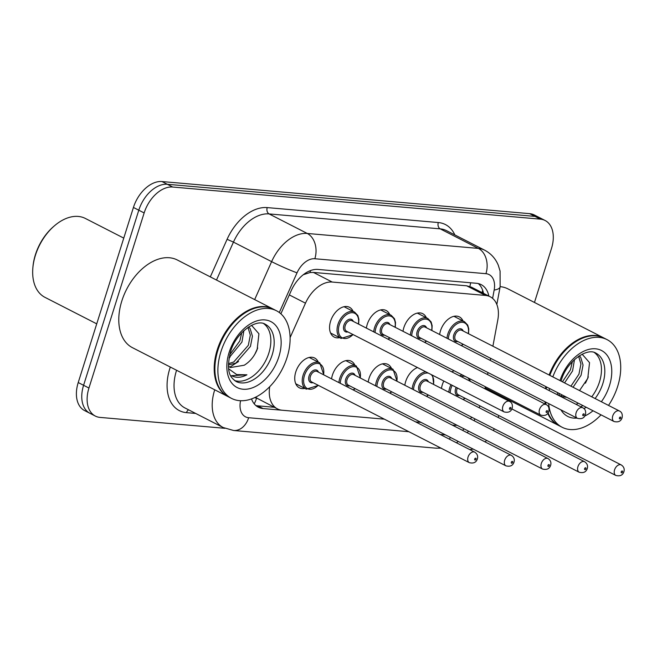 <?xml version="1.0" encoding="UTF-8"?>
<svg xmlns="http://www.w3.org/2000/svg" width="657" height="657" viewBox="0 0 657 657"><rect width="100%" height="100%" fill="white"/><g stroke="black" fill="none" stroke-linecap="round" stroke-linejoin="round"><path stroke-width="0.99" d="M439.648 334.512A16.745 10.808 -62.9 0 1 440.494 330.8A16.745 10.808 -62.9 0 1 459.366 316.879A16.745 10.808 -62.9 0 1 462.996 320.945M403.012 331.309A16.745 10.808 -62.9 0 1 403.866 327.597A16.745 10.808 -62.9 0 1 422.73 313.676A16.745 10.808 -62.9 0 1 426.36 317.75M366.384 328.106A16.745 10.808 -62.9 0 1 367.23 324.402A16.745 10.808 -62.9 0 1 386.102 310.482A16.745 10.808 -62.9 0 1 389.732 314.547M339.636 337.649A16.745 10.808 -62.9 0 1 334.208 337.082A16.745 10.808 -62.9 0 1 330.594 321.199A16.745 10.808 -62.9 0 1 349.467 307.279A16.745 10.808 -62.9 0 1 353.096 311.352M441.463 388.451A16.745 10.808 -62.9 0 1 442.309 384.739A16.745 10.808 -62.9 0 1 443.812 381.027M451.86 371.87A16.745 10.808 -62.9 0 1 454.118 370.753M404.827 385.248A16.745 10.808 -62.9 0 1 405.673 381.545A16.745 10.808 -62.9 0 1 417.491 367.55M368.199 382.054A16.745 10.808 -62.9 0 1 369.045 378.342A16.745 10.808 -62.9 0 1 387.917 364.421A16.745 10.808 -62.9 0 1 391.539 368.487M331.563 378.851A16.745 10.808 -62.9 0 1 332.409 375.139A16.745 10.808 -62.9 0 1 351.281 361.219A16.745 10.808 -62.9 0 1 354.911 365.292M304.815 388.394A16.745 10.808 -62.9 0 1 299.387 387.827A16.745 10.808 -62.9 0 1 295.773 371.944A16.745 10.808 -62.9 0 1 314.646 358.024A16.745 10.808 -62.9 0 1 318.275 362.089M254.768 397.575A9.847 6.356 117.1 0 0 256.583 398.15L256.928 398.175A29.549 19.069 -62.9 0 1 255.696 397.124M492.898 346.214L497.801 319.984A29.549 19.069 117.1 0 0 490.212 296.775L471.447 287.166L466.675 285.811L313.43 272.425L310.055 272.524L303.288 274.725M256.928 398.175L277.468 408.9A29.549 19.069 117.1 0 0 282.214 410.239L384.37 419.166M269.715 386.686A29.549 19.069 117.1 0 0 277.468 408.9M490.212 296.775A29.549 19.069 117.1 0 0 485.466 295.428L332.22 282.05A29.549 19.069 117.1 0 0 305.48 303.181L290.098 337.616M484.948 388.813L485.334 386.735M487.601 374.613L487.987 372.535M490.253 360.414L490.639 358.336M452.271 425.095L454.118 425.26A29.549 19.069 117.1 0 0 456.976 425.227M470.281 418.755A29.549 19.069 117.1 0 0 471.857 417.285M479.06 407.701A29.549 19.069 117.1 0 0 480.012 405.911M415.643 421.893L421.006 422.361M224.842 428.307L100.061 417.409A29.549 19.069 -62.9 0 1 95.314 416.062A29.549 19.069 -62.9 0 1 88.941 388.032L144.146 212.942A29.549 19.069 -62.9 0 1 172.701 187.031L540.35 219.142L534.995 216.399A29.549 19.069 -62.9 0 1 539.742 217.746A29.549 19.069 -62.9 0 0 534.995 216.399L167.346 184.288L534.995 216.399L529.632 213.656A29.549 19.069 -62.9 0 1 534.387 215.003L545.096 220.489A29.549 19.069 -62.9 0 1 551.469 248.518L534.47 302.45M144.146 212.942L138.791 210.199A29.549 19.069 -62.9 0 1 167.346 184.288A29.549 19.069 -62.9 0 0 138.791 210.199L83.587 385.289L138.791 210.199L133.428 207.456A29.549 19.069 -62.9 0 1 161.983 181.546L529.632 213.656M95.314 416.062L89.96 413.319A29.549 19.069 -62.9 0 1 83.587 385.289A29.549 19.069 -62.9 0 0 89.96 413.319L84.597 410.584A29.549 19.069 -62.9 0 1 78.224 382.546L133.428 207.456M251.508 398.914A29.549 19.069 117.1 0 0 258.357 407.225A29.549 19.069 117.1 0 0 263.104 408.572L281.837 410.206M274.289 407.274L257.749 405.829A29.549 19.069 -62.9 0 1 255.852 405.525M494.278 428.766A29.549 19.069 -62.9 0 1 493.391 430.59M486.582 440.379A29.549 19.069 -62.9 0 1 485.096 441.898M473.106 449.035A29.549 19.069 -62.9 0 1 469.673 449.56M504.428 397.723L504.141 398.635M498.811 415.536L498.195 417.491M540.35 219.142A29.549 19.069 -62.9 0 1 545.096 220.489M488.849 296.077A29.549 19.069 117.1 0 0 481.146 284.612A29.549 19.069 117.1 0 0 476.391 283.274L317.996 269.436A29.549 19.069 117.1 0 0 291.256 290.575L280.884 313.8M478.296 283.569A29.549 19.069 -62.9 0 1 483.495 293.334M96.735 323.852L44.972 297.35A44.323 28.604 -62.9 0 1 32.85 267.974L32.949 266.841A42.352 27.339 -62.9 0 1 35.396 254.735A42.352 27.339 -62.9 0 1 53.587 226.534L54.449 225.794A44.323 28.604 -62.9 0 1 85.369 218.453L123.771 238.113M32.85 267.974A44.323 28.604 -62.9 0 1 35.412 255.302A44.323 28.604 -62.9 0 1 54.449 225.794M228.209 396.697A49.242 31.782 -62.9 0 1 227.872 396.524A49.242 31.782 -62.9 0 1 217.253 349.803A49.242 31.782 -62.9 0 1 272.754 308.856A49.242 31.782 -62.9 0 1 273.09 309.028M227.872 396.524L132.451 347.676A49.242 31.782 -62.9 0 1 121.832 300.947A49.242 31.782 -62.9 0 1 177.341 260L272.754 308.856M215.085 364.085A48.749 31.47 -62.9 0 1 215.102 363.945A48.749 31.47 -62.9 0 1 217.919 350A48.749 31.47 -62.9 0 1 238.861 317.536A48.749 31.47 -62.9 0 1 238.967 317.446M231.56 398.413L228.546 396.869A49.242 31.782 -62.9 0 1 215.077 364.224A49.242 31.782 -62.9 0 1 217.927 350.148A49.242 31.782 -62.9 0 1 239.074 317.356A49.242 31.782 -62.9 0 1 273.427 309.201L276.441 310.745A49.242 31.782 -62.9 0 1 287.06 357.465A49.242 31.782 -62.9 0 1 231.56 398.413A49.242 31.782 -62.9 0 1 220.933 351.684A49.242 31.782 -62.9 0 1 276.441 310.745M263.646 323.605A32.111 20.728 -62.9 0 1 268.861 353.031A32.111 20.728 -62.9 0 1 234.508 380.51M247.976 327.391L250.317 335.127L248.321 345.319L233.744 361.982L228.431 363.699M248.617 326.964L250.079 328.443L252.436 336.179L250.448 346.411L235.871 363.075L228.414 364.947M241.751 332.779L239.821 340.967L229.745 354.747M243.878 330.676L241.94 342.059L229.079 357.778M228.439 366.138L230.459 367.534L244.24 365.226C249.988 361.67 254.292 356.431 257.158 349.508L258.924 333.781L251.516 325.289M228.669 368.832L236.717 374.589L246.933 374.794C241.201 377.775 236.093 378.087 231.609 375.722L231.978 375.919M246.933 374.794L231.543 375.681M257.716 347.988L254.801 354.312M238.532 361.531L229.794 367.164M230.024 357.178L229.038 358.024M558.828 425.572A49.242 31.782 -62.9 0 1 558.491 425.399A49.242 31.782 -62.9 0 1 547.79 413.368M545.277 404.145A49.242 31.782 -62.9 0 1 545.006 401.723M545.515 388.706A49.242 31.782 -62.9 0 1 545.877 386.612M546.164 389.043A48.749 31.47 -62.9 0 1 546.517 386.948M601.024 414.846A49.242 31.782 -62.9 0 1 562.178 427.288L559.164 425.744A49.242 31.782 -62.9 0 1 548.127 412.892M545.951 404.49A49.242 31.782 -62.9 0 1 545.671 402.068M546.181 389.051A49.242 31.782 -62.9 0 1 546.542 386.957M552.824 376.896A49.242 31.782 -62.9 0 1 607.06 339.62A49.242 31.782 -62.9 0 1 617.679 386.341A49.242 31.782 -62.9 0 1 608.53 405.41M562.178 427.288A49.242 31.782 -62.9 0 1 548.685 403.612M549.195 390.595A49.242 31.782 -62.9 0 1 549.556 388.501M594.265 352.481A32.111 20.728 -62.9 0 1 599.48 381.906A32.111 20.728 -62.9 0 1 591.743 396.82M578.595 356.266L580.936 364.003L578.94 374.203L570.941 386.168M579.236 355.839L580.698 357.318L583.055 365.062L581.067 375.287L573.068 387.26M572.37 361.654L570.44 369.842L562.441 381.816M574.497 359.551L572.567 370.934L564.56 382.908M559.904 393.798L559.033 393.822M579.54 390.57L587.777 378.383L589.543 362.656L582.143 354.172M582.808 405.525A32.111 20.728 -62.9 0 1 580.837 406.79M576.123 404.375L577.552 403.669L576.033 404.334M566.925 397.395L561.078 396.417L559.058 395.021M549.81 375.352A49.242 31.782 -62.9 0 1 569.693 346.231A49.242 31.782 -62.9 0 1 604.046 338.076L607.06 339.62M549.761 375.328A48.749 31.47 -62.9 0 1 569.479 346.42A48.749 31.47 -62.9 0 1 569.586 346.321M549.137 375.007A49.242 31.782 -62.9 0 1 603.381 337.731A49.242 31.782 -62.9 0 1 603.709 337.903M500.158 286.649A49.242 31.782 -62.9 0 1 507.96 288.883L603.381 337.731M588.335 376.863L585.428 383.187M562.433 395.095L560.413 396.04M256.583 398.15A29.549 21.829 95 0 1 254.234 403.85M310.531 270.569A29.549 21.829 95 0 1 310.055 272.524M470.658 282.773A29.549 21.829 95 0 1 469.845 286.485M482.213 292.677L482.476 291.281A29.549 9.428 -169.4 0 1 481.942 292.537M289.318 294.911L305.48 303.181M313.43 272.425L332.22 282.05M466.675 285.811L485.466 295.428M78.224 382.546L88.941 388.032M161.983 181.546L172.701 187.031M257.749 405.829L263.104 408.572M240.569 400.721A19.702 12.713 117.1 0 0 248.666 417.721L408.892 431.715M248.666 417.721A19.702 14.553 -85 0 1 233.564 430.491L223.134 427.502A39.395 25.426 -62.9 0 1 214.634 390.127A39.395 25.426 -62.9 0 1 214.74 389.798M195.687 413.45L186.498 412.645A4.928 3.638 95 0 1 188.608 409.828M186.498 412.645A44.323 28.604 -62.9 0 1 169.81 368.585A44.323 28.604 -62.9 0 1 170.319 367.058M176.569 370.261A39.395 25.426 117.1 0 0 176.47 370.589A39.395 25.426 117.1 0 0 184.962 407.964L223.134 427.502M210.306 276.884L227.092 239.304A44.323 28.604 -62.9 0 1 267.202 207.596L438.293 222.542A44.323 28.604 -62.9 0 1 454.841 234.91M254.661 299.592L271.612 261.642L233.449 242.105L216.49 280.046M492.61 298.377L494.163 290.057A19.702 12.713 117.1 0 0 485.942 273.69L314.843 258.743A19.702 12.713 117.1 0 0 297.021 272.836A19.702 1.232 -155.9 0 1 271.612 261.642A39.395 25.426 -62.9 0 1 307.262 233.457L269.099 213.919A39.395 25.426 117.1 0 0 233.449 242.105L227.092 239.304M314.843 258.743A19.702 14.553 -85 0 0 307.262 233.457L478.353 248.403L440.19 228.858L269.099 213.919A4.928 3.638 95 0 1 267.202 207.596M485.942 273.69A19.702 14.553 -85 0 0 478.353 248.403A39.395 25.426 -62.9 0 1 484.685 250.194L446.522 230.656A39.395 25.426 117.1 0 0 440.19 228.858A4.928 3.638 95 0 1 438.293 222.542M297.021 272.836L279.299 312.51M440.157 434.449L445.52 434.918M462.553 430.36A19.702 12.713 117.1 0 0 464.014 428.832M496.832 304.478L500.133 286.813A19.702 6.291 -169.4 0 1 494.163 290.057M441.011 448.164L435.903 448.164A19.702 14.553 -85 0 0 440.116 447.704M449.445 439.204A19.702 14.553 -85 0 0 450.291 437.357M295.757 383.754L306.31 389.158A14.774 9.535 -62.9 0 1 303.123 375.139A14.774 9.535 -62.9 0 1 319.778 362.861L323.811 374.884M323.564 374.753A13.789 8.902 117.1 0 0 316.904 363.428A13.789 8.902 117.1 0 0 304.454 375.541A13.789 8.902 117.1 0 0 306.72 388.197A13.789 8.902 117.1 0 0 318.177 385.273M313.06 382.653A6.89 4.451 -62.9 0 1 309.086 375.944A6.89 4.451 -62.9 0 1 313.849 370.228A6.89 4.451 -62.9 0 1 318.448 372.133M474.707 452.131L317.076 371.435A5.913 3.811 117.1 0 0 310.416 376.346A5.913 3.811 117.1 0 0 311.689 381.955L469.32 462.651A5.913 3.811 -62.9 0 1 468.047 457.05A5.913 3.811 -62.9 0 1 474.707 452.131C477.286 453.847 478.181 456.114 477.368 458.931C476.235 462.438 473.549 463.678 469.32 462.651M476.021 459.169A0.986 0.632 117.1 0 0 474.699 459.054A0.986 0.632 117.1 0 0 476.021 459.169M353.244 334.659L341.131 338.421A14.774 9.535 -62.9 0 1 337.944 324.402A14.774 9.535 -62.9 0 1 354.599 312.116L344.046 306.712M358.385 324.016A13.789 8.902 117.1 0 0 351.725 312.691A13.789 8.902 117.1 0 0 339.275 324.804A13.789 8.902 117.1 0 0 341.541 337.452A13.789 8.902 117.1 0 0 352.998 334.536M347.882 331.916A6.89 4.451 -62.9 0 1 343.907 325.207A6.89 4.451 -62.9 0 1 348.67 319.483A6.89 4.451 -62.9 0 1 353.269 321.396M351.897 320.69A5.913 3.811 117.1 0 0 345.237 325.609A5.913 3.811 117.1 0 0 346.51 331.21L504.141 411.914A5.913 3.811 -62.9 0 1 502.86 406.305A5.913 3.811 -62.9 0 1 509.52 401.394L351.897 320.69M509.52 408.309A0.986 0.632 117.1 0 0 510.842 408.424A0.986 0.632 117.1 0 0 509.52 408.309M338.905 382.604A14.774 9.535 -62.9 0 1 339.759 378.342A14.774 9.535 -62.9 0 1 356.406 366.056L360.447 378.079M360.2 377.956A13.789 8.902 117.1 0 0 353.532 366.631A13.789 8.902 117.1 0 0 341.09 378.744A13.789 8.902 117.1 0 0 340.252 383.302M349.696 385.856A6.89 4.451 -62.9 0 1 345.722 379.146A6.89 4.451 -62.9 0 1 350.485 373.422A6.89 4.451 -62.9 0 1 355.084 375.336M511.335 455.334L353.712 374.638A5.913 3.811 117.1 0 0 347.052 379.549A5.913 3.811 117.1 0 0 348.325 385.158L505.947 465.854A5.913 3.811 -62.9 0 1 504.675 460.245A5.913 3.811 -62.9 0 1 511.335 455.334C513.922 457.042 514.809 459.309 514.004 462.134C512.862 465.641 510.185 466.881 505.947 465.854M512.649 462.364A0.986 0.632 117.1 0 0 511.327 462.249A0.986 0.632 117.1 0 0 512.649 462.364M353.211 389.93A13.789 8.902 117.1 0 0 354.813 388.476M375.533 385.807A14.774 9.535 -62.9 0 1 376.395 381.545A14.774 9.535 -62.9 0 1 393.042 369.259L397.074 381.282M396.828 381.159A13.789 8.902 117.1 0 0 390.168 369.834A13.789 8.902 117.1 0 0 377.726 381.939A13.789 8.902 117.1 0 0 376.888 386.497M386.324 389.059A6.89 4.451 -62.9 0 1 382.349 382.349A6.89 4.451 -62.9 0 1 387.121 376.625A6.89 4.451 -62.9 0 1 391.712 378.539M547.971 458.537L390.34 377.832A5.913 3.811 117.1 0 0 383.68 382.744A5.913 3.811 117.1 0 0 384.953 388.353L542.583 469.057A5.913 3.811 -62.9 0 1 541.311 463.448A5.913 3.811 -62.9 0 1 547.971 458.537C550.558 460.245 551.445 462.512 550.632 465.328C549.498 468.835 546.813 470.075 542.583 469.057M549.285 465.567A0.986 0.632 117.1 0 0 547.963 465.452A0.986 0.632 117.1 0 0 549.285 465.567M389.839 393.132A13.789 8.902 117.1 0 0 391.441 391.679M412.169 389.01A14.774 9.535 -62.9 0 1 413.023 384.739A14.774 9.535 -62.9 0 1 425.802 371.805M433.464 384.353A13.789 8.902 117.1 0 0 431.156 374.547M428.454 373.168A13.789 8.902 117.1 0 0 414.353 385.142A13.789 8.902 117.1 0 0 413.516 389.7M422.96 392.254A6.89 4.451 -62.9 0 1 418.985 385.544A6.89 4.451 -62.9 0 1 423.749 379.82A6.89 4.451 -62.9 0 1 428.348 381.733M584.599 461.731L426.976 381.035A5.913 3.811 117.1 0 0 420.316 385.946A5.913 3.811 117.1 0 0 421.589 391.556L579.219 472.252A5.913 3.811 -62.9 0 1 577.938 466.642A5.913 3.811 -62.9 0 1 584.599 461.731C587.186 463.448 588.072 465.714 587.268 468.531C586.134 472.038 583.449 473.278 579.219 472.252M585.921 468.761A0.986 0.632 117.1 0 0 584.599 468.646A0.986 0.632 117.1 0 0 585.921 468.761M426.475 396.335A13.789 8.902 117.1 0 0 428.077 394.873M448.797 392.204A14.774 9.535 -62.9 0 1 449.659 387.942A14.774 9.535 -62.9 0 1 450.973 384.69M459.555 375.812A14.774 9.535 -62.9 0 1 462.438 375.007M469.829 381.068A13.789 8.902 117.1 0 0 467.784 377.75M465.09 376.362A13.789 8.902 117.1 0 0 461.198 376.65M452.205 385.322A13.789 8.902 117.1 0 0 450.989 388.344A13.789 8.902 117.1 0 0 450.152 392.894M459.596 395.457A6.89 4.451 -62.9 0 1 455.613 388.747A6.89 4.451 -62.9 0 1 456.172 387.351M457.403 387.983A5.913 3.811 117.1 0 0 456.944 389.149A5.913 3.811 117.1 0 0 458.225 394.75L615.847 475.454A5.913 3.811 -62.9 0 1 614.574 469.845A5.913 3.811 -62.9 0 1 621.235 464.934C623.822 466.642 624.708 468.909 623.895 471.734C622.762 475.233 620.085 476.473 615.847 475.454M622.549 471.964A0.986 0.632 117.1 0 0 621.226 471.849A0.986 0.632 117.1 0 0 622.549 471.964M463.103 399.53A13.789 8.902 117.1 0 0 464.713 398.076M373.718 331.867A14.774 9.535 -62.9 0 1 374.58 327.597A14.774 9.535 -62.9 0 1 391.227 315.319L380.674 309.915M395.021 327.211A13.789 8.902 117.1 0 0 388.353 315.886A13.789 8.902 117.1 0 0 375.911 327.999A13.789 8.902 117.1 0 0 375.073 332.557M388.024 339.193A13.789 8.902 117.1 0 0 389.634 337.731M384.517 335.111A6.89 4.451 -62.9 0 1 380.534 328.401A6.89 4.451 -62.9 0 1 385.306 322.686A6.89 4.451 -62.9 0 1 389.897 324.591M388.525 323.893A5.913 3.811 117.1 0 0 381.865 328.804A5.913 3.811 117.1 0 0 383.146 334.413L540.768 415.109A5.913 3.811 -62.9 0 1 539.496 409.508A5.913 3.811 -62.9 0 1 546.156 404.589L388.525 323.893M546.148 411.512A0.986 0.632 117.1 0 0 547.47 411.627A0.986 0.632 117.1 0 0 546.148 411.512M410.354 335.062A14.774 9.535 -62.9 0 1 411.208 330.8A14.774 9.535 -62.9 0 1 427.863 318.514L417.31 313.11M431.649 330.414A13.789 8.902 117.1 0 0 424.989 319.088A13.789 8.902 117.1 0 0 412.539 331.202A13.789 8.902 117.1 0 0 411.701 335.76M424.66 342.387A13.789 8.902 117.1 0 0 426.262 340.934M421.145 338.314A6.89 4.451 -62.9 0 1 417.17 331.604A6.89 4.451 -62.9 0 1 421.942 325.88A6.89 4.451 -62.9 0 1 426.533 327.794M425.161 327.096A5.913 3.811 117.1 0 0 418.501 332.007A5.913 3.811 117.1 0 0 419.774 337.616L577.404 418.312A5.913 3.811 -62.9 0 1 576.132 412.703A5.913 3.811 -62.9 0 1 582.792 407.792L425.161 327.096M582.784 414.707A0.986 0.632 117.1 0 0 584.106 414.822A0.986 0.632 117.1 0 0 582.784 414.707M446.99 338.265A14.774 9.535 -62.9 0 1 447.844 334.002A14.774 9.535 -62.9 0 1 464.491 321.716L453.938 316.313M468.285 333.616A13.789 8.902 117.1 0 0 461.625 322.291A13.789 8.902 117.1 0 0 449.174 334.397A13.789 8.902 117.1 0 0 448.337 338.955M461.296 345.59A13.789 8.902 117.1 0 0 462.898 344.137M457.781 341.517A6.89 4.451 -62.9 0 1 453.806 334.807A6.89 4.451 -62.9 0 1 458.57 329.083A6.89 4.451 -62.9 0 1 463.169 330.997M461.797 330.29A5.913 3.811 117.1 0 0 455.137 335.201A5.913 3.811 117.1 0 0 456.41 340.811L614.032 421.515A5.913 3.811 -62.9 0 1 612.759 415.906A5.913 3.811 -62.9 0 1 619.42 410.995L461.797 330.29M619.411 417.909A0.986 0.632 117.1 0 0 620.734 418.024A0.986 0.632 117.1 0 0 619.411 417.909M272.212 354.747A32.111 20.728 -62.9 0 1 236.019 381.446C231.716 378.062 225.211 374.268 230.484 352.168C235.346 333.099 256.312 318.234 265.288 324.279A32.111 20.728 -62.9 0 1 272.212 354.747M278.864 356.751A37.038 23.907 -62.9 0 1 243.074 389.231A37.038 23.907 -62.9 0 1 229.129 352.407A37.038 23.907 -62.9 0 1 264.927 319.918A37.038 23.907 -62.9 0 1 278.864 356.751M561.078 381.117L561.103 381.044C565.964 361.974 586.931 347.11 595.907 353.154A32.111 20.728 -62.9 0 1 602.83 383.622A32.111 20.728 -62.9 0 1 595.094 398.536M586.159 407.241A32.111 20.728 -62.9 0 1 583.983 408.621M559.986 380.559A37.038 23.907 -62.9 0 1 595.8 348.826A37.038 23.907 -62.9 0 1 609.482 385.626A37.038 23.907 -62.9 0 1 601.369 401.747M593.025 410.756A37.038 23.907 -62.9 0 1 584.845 415.955M576.986 418.098A37.038 23.907 -62.9 0 1 560.971 409.902M557.464 394.824A37.038 23.907 -62.9 0 1 557.555 392.599M482.476 291.281L482.657 290.246M500.133 286.813L500.084 271.086L498.293 265.247C495.518 258.546 490.976 253.528 484.685 250.194M474.88 418.838L474.157 420.743M468.482 431.115L467.25 432.766M458.315 441.463L456.401 442.769M233.564 430.491L435.903 448.164M319.778 362.861L309.225 357.457M306.31 389.158L318.423 385.404M504.141 411.914C508.37 412.933 511.056 411.693 512.189 408.194C512.813 404.786 511.926 402.519 509.52 401.394M341.131 338.421L330.578 333.017M358.632 324.139L358.886 319.302L357.843 315.524L354.599 312.116M356.406 366.056L345.853 360.652M353.499 390.077L355.059 388.599M393.042 369.259L382.489 363.855M390.127 393.28L391.687 391.802M432.61 375.295L433.71 384.476M426.763 396.483L428.323 395.005M469.246 378.498L470.346 381.339M621.235 464.934L511.893 408.95M463.39 399.678L464.951 398.199M388.312 339.341L389.88 337.862M540.768 415.109C545.006 416.136 547.683 414.896 548.817 411.389C549.441 407.981 548.554 405.714 546.156 404.589M395.259 327.342L395.514 322.505L394.471 318.719L391.227 315.319M424.948 342.535L426.508 341.057M577.404 418.312C581.634 419.338 584.319 418.098 585.453 414.592C586.077 411.183 585.19 408.917 582.792 407.792M431.895 330.537L432.15 325.7L431.107 321.922L427.863 318.514M461.584 345.738L463.144 344.26M614.032 421.515C618.27 422.533 620.955 421.293 622.089 417.786C622.713 414.378 621.826 412.111 619.42 410.995M468.531 333.74L468.778 328.902L467.735 325.116L464.491 321.716M558.491 425.399L485.129 387.844M559.091 395.662L559.033 393.354"/></g></svg>
